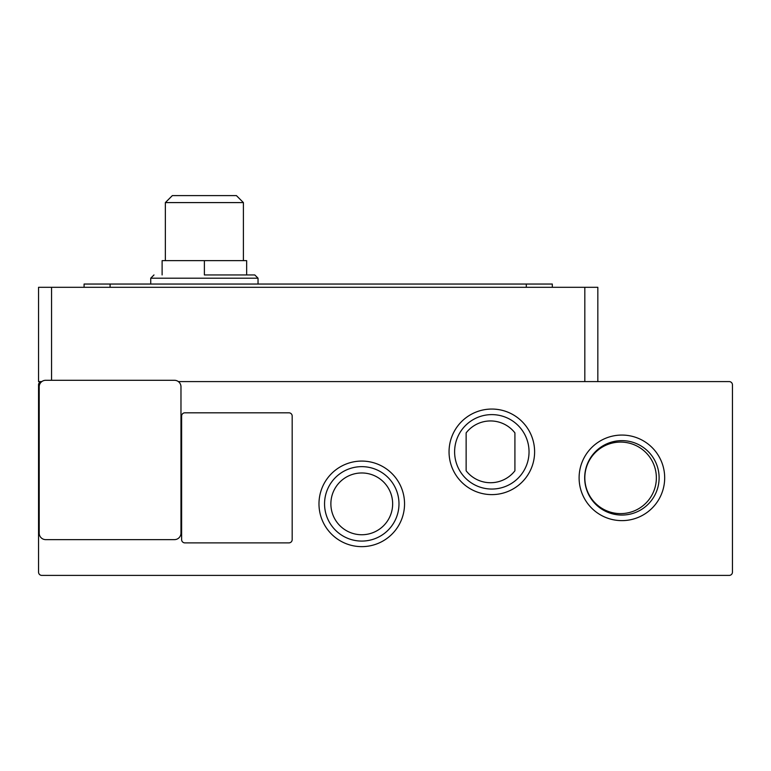 <?xml version="1.0" encoding="UTF-8"?>
<svg xmlns="http://www.w3.org/2000/svg" width="771" height="771" viewBox="0 0 771 771"><rect width="100%" height="100%" fill="white"/><g stroke="black" fill="none" stroke-linecap="round" stroke-linejoin="round"><path stroke-width="1.16" d="M204.382 274.948L254.787 274.948L204.382 274.948L204.382 260.637L246.653 260.637L246.653 274.948M361.763 546.639A42.781 42.781 0 0 1 318.982 503.858A42.781 42.781 0 0 1 361.763 461.077A42.781 42.781 0 0 1 404.544 503.858A42.781 42.781 0 0 1 361.763 546.639M361.763 466.648A37.21 37.21 0 0 0 324.552 503.858A37.21 37.21 0 0 0 361.763 541.078A37.21 37.21 0 0 0 398.983 503.858A37.21 37.21 0 0 0 361.763 466.648M621.898 520.627A42.781 42.781 0 0 1 579.108 477.847A42.781 42.781 0 0 1 621.898 435.066A42.781 42.781 0 0 1 664.679 477.847A42.781 42.781 0 0 1 621.898 520.627M621.898 440.636A37.21 37.21 0 0 0 584.678 477.847A37.21 37.21 0 0 0 621.898 515.057A37.21 37.21 0 0 0 659.109 477.847A37.21 37.21 0 0 0 621.898 440.636M491.831 494.616A42.781 42.781 0 0 1 449.05 451.835A42.781 42.781 0 0 1 491.831 409.054A42.781 42.781 0 0 1 534.611 451.835A42.781 42.781 0 0 1 491.831 494.616M491.831 414.615A37.21 37.21 0 0 0 454.611 451.835A37.21 37.21 0 0 0 491.831 489.045A37.21 37.21 0 0 0 529.041 451.835A37.21 37.21 0 0 0 491.831 414.615M392.651 503.858A30.888 30.888 0 0 1 361.763 534.746A30.888 30.888 0 0 1 330.875 503.858A30.888 30.888 0 0 1 361.763 472.97A30.888 30.888 0 0 1 392.651 503.858M656.362 477.847A35.765 35.765 0 0 1 620.597 513.611A35.765 35.765 0 0 1 584.823 477.847A35.765 35.765 0 0 1 620.597 442.082A35.765 35.765 0 0 1 656.362 477.847M243.405 202.59L165.36 202.59L172.347 195.603L236.418 195.603L243.405 202.59L243.405 260.637M178.371 381.597L729.202 381.597A3.248 3.248 0 0 1 732.45 384.854L732.45 572.14A3.248 3.248 0 0 1 729.202 575.397L41.798 575.397A3.248 3.248 0 0 1 38.55 572.14L38.55 384.854A3.248 3.248 0 0 1 41.798 381.597L38.55 381.597L38.55 287.304L584.823 287.304L584.823 381.597M184.876 542.88A3.248 3.248 0 0 1 181.619 539.633L181.619 416.07A3.248 3.248 0 0 1 184.876 412.813L288.923 412.813A3.248 3.248 0 0 1 292.18 416.07L292.18 539.633A3.248 3.248 0 0 1 288.923 542.88L184.876 542.88M39.196 386.801L39.196 533.127A6.505 6.505 0 0 0 45.701 539.633L174.468 539.633A6.505 6.505 0 0 0 180.973 533.127L180.973 386.801A6.505 6.505 0 0 0 174.468 380.296L45.701 380.296A6.505 6.505 0 0 0 39.196 386.801M597.833 381.597L597.833 287.304L584.823 287.304M110.089 287.304L110.089 284.046L84.078 284.046L84.078 287.304M110.089 284.046L526.294 284.046L526.294 287.304M552.306 287.304L552.306 284.046L526.294 284.046M514.912 470.792A30.888 30.888 0 0 1 466.137 470.792L466.137 432.878A30.888 30.888 0 0 1 514.912 432.878L514.912 470.792M204.382 260.637L162.112 260.637L162.112 274.948M258.034 284.046L258.034 278.196L150.731 278.196L153.988 274.948M51.561 380.296L51.561 287.304M150.731 284.046L150.731 278.196M258.034 278.196L254.787 274.948M165.36 260.637L165.36 202.59"/></g></svg>
